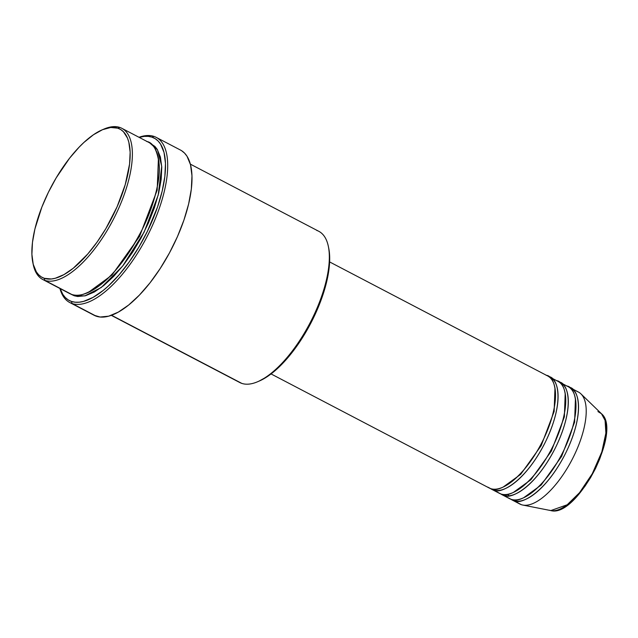 <?xml version="1.0" encoding="UTF-8"?>
<svg xmlns="http://www.w3.org/2000/svg" width="638" height="638" viewBox="0 0 638 638"><rect width="100%" height="100%" fill="white"/><g stroke="black" fill="none" stroke-linecap="round" stroke-linejoin="round"><path stroke-width="0.96" d="M271.054 373.932L489.147 487.974A63.194 25.703 -62.4 0 0 490.678 488.628C496.763 493.326 522.171 482.065 543.05 440.252C563.258 398.2 554.502 375.463 546.184 375.319M554.964 388.048L554.151 411.454L541.16 445.683L520.664 474.369L503.199 487.041L520.664 474.369L541.16 445.683L554.151 411.454L554.964 388.048M548.744 376.659C557.062 376.803 565.818 399.54 545.61 441.584C524.731 483.405 499.323 494.665 493.238 489.968A63.194 25.703 117.6 0 1 491.707 489.314A63.194 25.703 117.6 0 1 490.47 488.556L500.91 493.979C506.995 498.677 532.403 487.416 553.282 445.595C573.49 403.551 564.734 380.814 556.416 380.671M565.196 393.399L564.383 416.805L551.391 451.034L530.896 479.72L513.43 492.392L530.896 479.72L551.391 451.034L564.383 416.805L565.196 393.399M558.976 382.01C567.294 382.154 576.05 404.891 555.842 446.935C534.963 488.756 509.555 500.017 503.47 495.319A63.194 25.703 117.6 0 1 501.939 494.665A63.194 25.703 117.6 0 1 500.702 493.908M501.939 494.665L509.61 498.677A63.194 25.703 -62.4 0 0 511.142 499.331C517.227 504.028 542.635 492.767 563.514 450.946C583.722 408.902 574.966 386.165 566.648 386.022M575.428 398.75L574.615 422.157L561.623 456.385L541.128 485.071L523.662 497.744L541.128 485.071L561.623 456.385L574.615 422.157L575.428 398.75M569.208 387.362C577.526 387.505 586.282 410.242 566.073 452.286C545.195 494.107 519.787 505.36 513.702 500.67A63.194 25.703 117.6 0 1 512.17 500.017A63.194 25.703 117.6 0 1 510.934 499.259L521.374 504.682A63.194 25.703 117.6 0 1 518.431 503.143M32.841 262.649L33.208 264.443A85.317 34.699 -62.4 0 0 44.835 280.385L44.245 278.304A83.737 34.061 117.6 0 1 32.841 262.649A83.737 34.061 117.6 0 1 50.841 187.46A83.737 34.061 117.6 0 1 102.327 129.769A83.737 34.061 117.6 0 1 117.799 128.174L119.769 127.425A85.317 34.699 -62.4 0 0 104.01 129.051L102.327 129.769M111.299 315.347L239.729 382.505A85.317 34.699 -62.4 0 0 241.794 383.39A85.317 34.699 117.6 0 1 237.822 381.309M72.062 303.521L71.472 301.439A91.633 37.267 117.6 0 1 60.132 288.591L62.843 294.421L65.283 297.515L68.17 299.868L71.472 301.439L75.164 302.213L79.208 302.197L83.57 301.383L93.052 297.388L103.252 290.402L108.5 285.856L119.043 274.898L129.299 261.811L138.877 247.081L147.418 231.283L157.562 206.919L162.172 191.145L164.843 176.447L165.473 163.4L164.038 152.498L160.593 144.164L158.152 141.062L155.265 138.717L151.956 137.146L153.933 136.396A93.212 37.913 -62.4 0 0 138.996 137.282A93.212 37.913 117.6 0 1 153.933 136.396A93.212 37.913 117.6 0 1 156.19 137.361A93.212 37.913 117.6 0 1 147.968 234.856A93.212 37.913 117.6 0 1 72.062 303.521A93.212 37.913 117.6 0 1 69.797 302.564A93.212 37.913 117.6 0 1 59.924 288.48A93.212 37.913 -62.4 0 0 72.062 303.521L96.362 316.233L72.062 303.521A93.212 37.913 -62.4 0 0 149.308 232.16A93.212 37.913 -62.4 0 0 153.933 136.396L151.956 137.146L148.263 136.365L144.22 136.38L139.196 137.385A91.633 37.267 117.6 0 1 151.956 137.146A91.633 37.267 117.6 0 1 147.418 231.283A91.633 37.267 117.6 0 1 71.472 301.439L72.062 303.521M103.165 129.426A85.317 34.699 117.6 0 1 119.769 127.425A85.317 34.699 117.6 0 1 121.834 128.31A85.317 34.699 117.6 0 1 114.314 217.542A85.317 34.699 117.6 0 1 44.835 280.385L71.687 294.437L44.835 280.385A85.317 34.699 117.6 0 1 42.762 279.508L69.622 293.552A85.317 34.699 -62.4 0 0 71.687 294.437C76.967 297.396 86.114 294.533 99.129 285.84C113.7 275.265 128.118 256.364 142.394 229.122C155.074 201.345 160.632 179.461 159.077 163.472C157.052 149.723 152.905 142.394 146.628 141.469M158.423 158.328L157.179 190.108L139.602 236.315L111.953 275.098L88.299 292.435L111.953 275.098L139.602 236.315L157.179 190.108L158.423 158.328M149.938 143.087L157.53 149.842L161.725 166.335L158.192 195.116L144.092 232.192L122.632 266.126L101.243 287.507L84.902 295.88L74.247 295.769L71.169 294.309L74.247 295.769L77.684 296.495L85.508 295.721L94.344 292.005L103.842 285.497L113.636 276.445L123.365 265.193L132.648 252.177L141.118 237.902L148.463 222.909L154.396 207.773L158.695 193.091L161.175 179.406L161.765 167.252L160.425 157.107L157.219 149.348L154.946 146.461L149.938 143.087M497.967 492.44L493.238 489.968A63.194 25.703 117.6 0 0 544.7 443.41A63.194 25.703 117.6 0 0 550.275 377.313L557.947 381.325A63.194 25.703 -62.4 0 1 552.372 447.421A63.194 25.703 -62.4 0 1 500.91 493.979A63.194 25.703 -62.4 0 1 499.379 493.326L491.707 489.314M487.735 487.089L490.678 488.628A63.194 25.703 -62.4 0 0 542.14 442.07A63.194 25.703 -62.4 0 0 547.715 375.973L329.623 261.931M316.727 230.422A85.317 34.699 117.6 0 1 328.355 246.372A85.317 34.699 117.6 0 1 310.012 322.988A85.317 34.699 117.6 0 1 257.553 381.763A85.317 34.699 117.6 0 1 241.794 383.39L111.522 315.26L241.794 383.39A85.317 34.699 -62.4 0 0 311.272 320.539A85.317 34.699 -62.4 0 0 318.793 231.307L190.363 164.141M69.797 302.564L94.105 315.268A93.212 37.913 -62.4 0 0 96.362 316.233A93.212 37.913 -62.4 0 0 172.268 247.56A93.212 37.913 -62.4 0 0 180.49 150.066L156.19 137.361M42.762 279.508A85.317 34.699 117.6 0 1 33.032 263.534M576.88 391.373A63.194 25.703 117.6 0 1 580.915 393.845A63.194 25.703 117.6 0 1 571.903 459.942A63.194 25.703 117.6 0 1 522.769 505.049A63.194 25.703 117.6 0 1 521.374 504.682L513.702 500.67A63.194 25.703 117.6 0 0 565.164 454.112A63.194 25.703 117.6 0 0 570.739 388.016L578.411 392.027A63.194 25.703 -62.4 0 1 572.836 458.124A63.194 25.703 -62.4 0 1 521.374 504.682A63.194 25.703 -62.4 0 1 519.842 504.028L512.17 500.017M508.199 497.792L511.142 499.331A63.194 25.703 -62.4 0 0 562.604 452.773A63.194 25.703 -62.4 0 0 568.179 386.676L560.507 382.664A63.194 25.703 117.6 0 1 554.932 448.761A63.194 25.703 117.6 0 1 503.47 495.319M559.183 382.082A63.194 25.703 117.6 0 1 560.507 382.664M569.415 387.433A63.194 25.703 117.6 0 1 570.739 388.016M522.769 505.049L550.801 510.575A55.043 22.386 -62.4 0 0 593.595 471.283A55.043 22.386 -62.4 0 0 601.451 413.719L605.079 420.386L605.885 433.05L601.809 451.935L592.271 473.747L579.535 492.688L567.182 504.786L550.801 510.575L549.581 510.248M566.743 505.184L572.828 500.28L578.985 493.884L584.974 486.236L590.565 477.631L595.557 468.412L599.736 458.913L602.958 449.519L605.095 440.571M606.068 432.436L606.1 428.76M44.245 278.304L51.319 278.997L55.299 278.256L63.967 274.603L73.29 268.215L87.717 254.06L97.088 242.089L105.844 228.635L117.089 206.792L125.231 184.637L129.57 164.094L130.144 152.163L128.828 142.202L127.48 138.079L123.453 131.755L120.813 129.61L117.799 128.174L110.725 127.48L102.511 129.697L93.475 134.738L83.961 142.41L79.136 147.147L69.59 158.184L56.2 177.843L48.4 192.277L41.853 207.135L34.915 228.954L32.474 242.384L31.9 254.307L33.216 264.276L36.358 271.892L38.591 274.723L41.231 276.868L44.245 278.304L44.835 280.385A85.317 34.699 -62.4 0 0 115.534 215.078A85.317 34.699 -62.4 0 0 119.769 127.425L117.799 128.174A83.737 34.061 117.6 0 1 113.644 214.201A83.737 34.061 117.6 0 1 44.245 278.304M67.724 292.356L71.687 294.437A85.317 34.699 -62.4 0 0 141.165 231.586A85.317 34.699 -62.4 0 0 148.694 142.354L121.834 128.31M181.599 150.704L184.534 153.088L187.014 156.246L190.515 164.724L191.974 175.817L191.336 189.087L188.617 204.04L183.927 220.086L177.452 236.618L169.421 252.999L160.162 268.598L150.026 282.817L139.395 295.107L128.693 305.004L118.309 312.118L108.667 316.177L100.118 317.022L94.065 315.252M328.714 248.11L329.663 256.5L329.615 262.25L329.088 268.431L326.648 281.86L319.71 303.68L309.398 325.843L296.606 346.426L287.236 358.389L272.809 372.552L268.088 376.077L259.052 381.117M548.951 376.731A63.194 25.703 117.6 0 1 550.275 377.313M257.553 381.763L259.235 381.046A83.737 34.061 -62.4 0 0 310.722 323.354A83.737 34.061 -62.4 0 0 328.722 248.158L328.355 246.372M597.934 411.566L601.451 413.719C622.552 430.602 576.704 518.271 550.801 510.575M580.915 393.845L601.451 413.719M507.784 494.283L508.941 495.83"/></g></svg>
